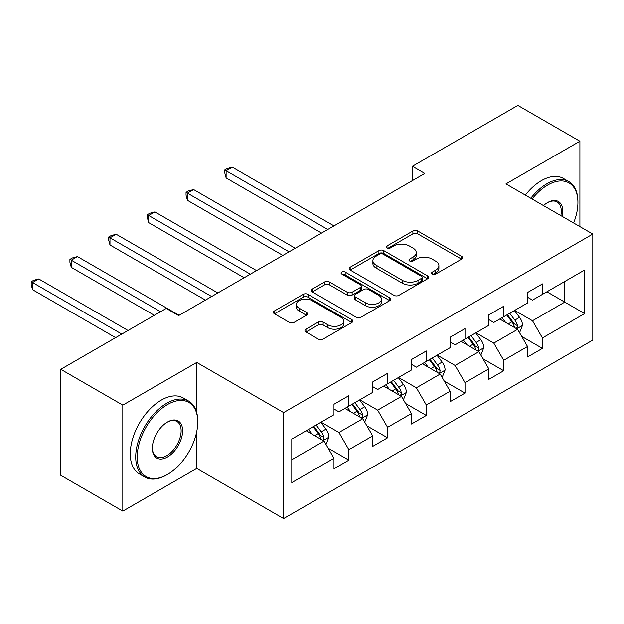 <?xml version="1.0" encoding="UTF-8"?>
<svg xmlns="http://www.w3.org/2000/svg" width="624" height="624" viewBox="0 0 624 624"><rect width="100%" height="100%" fill="white"/><g stroke="black" fill="none" stroke-linecap="round" stroke-linejoin="round"><path stroke-width="0.94" d="M432.323 274.076A2.41 1.388 0 0 0 435.731 274.076L461.612 259.132A3.448 1.989 0 0 0 462.618 257.728A3.448 1.989 0 0 0 461.612 256.324L417.768 231.013A3.448 1.989 0 0 0 412.893 231.013L387.013 245.95A2.41 1.388 0 0 0 386.311 246.932A2.41 1.388 0 0 0 387.013 247.923A2.41 1.388 0 0 0 390.429 247.923L393.775 245.989A11.021 6.365 0 0 1 409.367 245.989L413.018 248.095A11.021 6.365 0 0 1 416.247 252.595A11.021 6.365 0 0 1 413.018 257.096L409.672 259.03A2.41 1.388 0 0 0 408.962 260.013A2.41 1.388 0 0 0 409.672 260.996A2.41 1.388 0 0 0 413.08 260.996L416.426 259.061A11.021 6.365 0 0 1 432.019 259.061L435.669 261.175A11.021 6.365 0 0 1 438.898 265.676A11.021 6.365 0 0 1 435.669 270.176L432.323 272.111A2.41 1.388 0 0 0 431.613 273.094A2.41 1.388 0 0 0 432.323 274.076L432.323 272.111M305.971 329.168A3.448 1.989 0 0 0 304.957 330.572A3.448 1.989 0 0 0 305.971 331.976L318.271 339.082A3.448 1.989 0 0 0 323.138 339.082L351.881 322.483A3.448 1.989 0 0 0 352.888 321.079A3.448 1.989 0 0 0 351.881 319.675L308.038 294.364A3.448 1.989 0 0 0 303.17 294.364L274.427 310.955A3.448 1.989 0 0 0 273.413 312.359A3.448 1.989 0 0 0 274.427 313.771L289.286 322.343A3.448 1.989 0 0 0 294.154 322.343L306.454 315.245A3.448 1.989 0 0 0 307.468 313.841A3.448 1.989 0 0 0 306.454 312.429L299.091 308.178A9.212 5.32 0 0 1 296.392 304.418A9.212 5.32 0 0 1 302.078 299.497A9.212 5.32 0 0 1 312.117 300.651L340.985 317.32A9.212 5.32 0 0 1 343.684 321.079A9.212 5.32 0 0 1 337.99 325.993A9.212 5.32 0 0 1 327.951 324.839L323.138 322.062A3.448 1.989 0 0 0 318.271 322.062L305.971 329.168L305.971 331.976M196.763 362.427L122.811 405.124L60.778 369.307L60.778 475.324L122.811 511.142L196.763 468.445L283.616 518.591L283.616 412.573L196.763 362.427L196.763 412.753M579.899 226.613L579.899 141.227L505.947 183.924L592.8 234.062L283.616 412.573M579.899 141.227L517.858 105.409L412.402 166.296L412.402 180.625M60.778 369.307L166.241 308.42L178.643 315.58L424.804 173.464L412.402 166.296M394.017 295.347A3.448 1.989 0 0 0 398.892 295.347L427.635 278.749A3.448 1.989 0 0 0 428.641 277.345A3.448 1.989 0 0 0 427.635 275.941L383.791 250.63A3.448 1.989 0 0 0 378.916 250.63L350.173 267.22A3.448 1.989 0 0 0 349.167 268.624A3.448 1.989 0 0 0 350.173 270.036L394.017 295.347M342.74 274.599A2.41 1.388 0 0 1 345.181 274.934L345.181 272.072L389.758 297.804A3.448 1.989 0 0 1 390.764 299.216A3.448 1.989 0 0 1 389.758 300.62L361.015 317.21A3.448 1.989 0 0 1 356.14 317.21L312.304 291.899L312.304 289.084A3.448 1.989 0 0 0 311.29 290.495A3.448 1.989 0 0 0 312.304 291.899M312.304 289.084L324.605 281.986A3.448 1.989 0 0 1 329.472 281.986L347.256 292.25A3.448 1.989 0 0 0 352.123 292.25L360.282 287.539A3.448 1.989 0 0 0 361.296 286.135A3.448 1.989 0 0 0 360.282 284.731L341.773 274.037A2.41 1.388 0 0 1 341.071 273.055A2.41 1.388 0 0 1 342.553 271.768A2.41 1.388 0 0 1 345.181 272.072M283.616 518.591L592.8 340.08L592.8 234.062M328.154 448.172L348.871 460.138L348.871 449.678L372.7 435.926L372.7 446.386L387.582 437.791L387.582 427.331L411.403 413.572L411.403 424.031L426.293 415.436L426.293 404.976L450.115 391.225L450.115 401.684L465.005 393.089L465.005 382.629L488.826 368.878L488.826 379.337L503.716 370.742L503.716 360.282L527.537 346.531L527.537 356.983L542.428 348.387L542.428 337.935L584.61 313.576L584.61 270.02L564.759 281.486L564.759 302.117L584.61 313.576M348.871 460.138L333.988 468.733L333.988 458.273L291.798 482.625L291.798 439.078L333.988 414.718L333.988 404.258L348.871 395.663L348.871 406.123L372.7 392.371L372.7 381.911L387.582 373.316L387.582 383.776L411.403 370.024L411.403 359.564L426.293 350.969L426.293 361.429L450.115 347.669L450.115 337.217L465.005 328.622L465.005 339.074L488.826 325.322L488.826 314.863L503.716 306.267L503.716 316.727L527.537 302.975L527.537 292.516L542.428 283.92L542.428 294.38L584.61 270.02M344.9 408.416L362.77 418.735L338.949 432.487L321.079 422.167M333.988 408.993L338.949 411.856L348.871 406.123M338.949 432.487L348.871 449.678M362.77 418.735L372.7 435.926M383.612 386.069L401.482 396.38L377.66 410.14L359.791 399.82M372.7 386.638L377.66 389.509L387.582 383.776M377.66 410.14L387.582 427.331M401.482 396.38L411.403 413.572M422.323 363.722L440.193 374.033L416.372 387.785L398.502 377.473M411.403 364.291L416.372 367.154L426.293 361.429M416.372 387.785L426.293 404.976M440.193 374.033L450.115 391.225M461.035 341.367L478.904 351.686L455.083 365.438L437.213 355.126M450.115 341.944L455.083 344.807L465.005 339.074M455.083 365.438L465.005 382.629M478.904 351.686L488.826 368.878M499.746 319.02L517.616 329.332L493.787 343.091L475.925 332.771M488.826 319.589L493.787 322.46L503.716 316.727M493.787 343.091L503.716 360.282M517.616 329.332L527.537 346.531M546.889 291.798L564.759 302.117L532.498 320.736L514.636 310.424M527.537 297.242L532.498 300.105L542.428 294.38M532.498 320.736L542.428 337.935M122.811 405.124L122.811 511.142M291.798 459.709L324.059 441.082L306.197 430.763M324.059 441.082L333.988 458.273M521.703 336.43L542.428 348.387M482.999 358.777L503.716 370.742M444.288 381.124L465.005 393.089M405.577 403.478L426.293 415.436M366.865 425.825L387.582 437.791M196.763 468.445L196.763 431.48M433.282 274.42L435.669 273.039A11.021 6.365 0 0 0 438.898 268.538L438.898 265.676M416.247 252.595L416.247 255.458A11.021 6.365 0 0 1 413.018 259.958L410.631 261.339M461.565 259.163L417.768 233.875A3.448 1.989 0 0 0 412.893 233.875L387.98 248.258M427.588 278.78L383.791 253.492A3.448 1.989 0 0 0 378.916 253.492L350.22 270.059M421.543 278.327A2.41 1.388 0 0 0 422.245 277.345A2.41 1.388 0 0 0 421.543 276.362L383.058 254.14A2.41 1.388 0 0 0 379.649 254.14L376.116 256.183A11.021 6.365 0 0 0 372.887 260.684A11.021 6.365 0 0 0 376.116 265.184L402.425 280.371A11.021 6.365 0 0 0 418.01 280.371L421.543 278.327L421.543 281.198A2.41 1.388 0 0 0 422.245 280.207L422.245 277.345M372.887 260.684L372.887 263.546A11.021 6.365 0 0 0 376.116 268.047L376.116 265.184M421.543 281.198L418.01 283.234A11.021 6.365 0 0 1 402.425 283.234L376.116 268.047M312.343 291.923L324.605 284.848L324.605 281.986M361.296 286.135L361.296 288.998A3.448 1.989 0 0 1 360.282 290.41L352.123 295.113A3.448 1.989 0 0 1 347.256 295.113L329.472 284.848A3.448 1.989 0 0 0 324.605 284.848M345.181 274.934L389.711 300.643M365.703 302.905A9.212 5.32 0 0 0 375.749 304.06A9.212 5.32 0 0 0 381.436 299.146A9.212 5.32 0 0 0 378.737 295.378L368.566 289.513A3.448 1.989 0 0 0 363.698 289.513L355.532 294.224A3.448 1.989 0 0 0 354.526 295.628A3.448 1.989 0 0 0 355.532 297.032L365.703 302.905L365.703 305.768A9.212 5.32 0 0 0 375.749 306.922A9.212 5.32 0 0 0 381.436 302.008L381.436 299.146M354.526 295.628L354.526 298.49A3.448 1.989 0 0 0 355.532 299.894L355.532 297.032M365.703 305.768L355.532 299.894M343.684 321.079L343.684 323.942A9.212 5.32 0 0 1 337.99 328.856A9.212 5.32 0 0 1 327.951 327.709L323.138 324.932A3.448 1.989 0 0 0 318.271 324.932L306.017 332.007M296.392 304.418L296.392 307.281A9.212 5.32 0 0 0 299.091 311.041L299.091 308.178M306.407 315.268L299.091 311.041M351.835 322.514L308.038 297.227A3.448 1.989 0 0 0 303.17 297.227L274.474 313.794M519.574 332.732L522.522 325.291A9.298 5.366 -120 0 0 519.558 317.374L514.433 310.541M505.51 322.343L502.031 317.702M333.988 225.896L232.323 167.201L226.114 170.781L226.114 177.949L321.578 233.064M516.173 328.505L517.304 327.311L517.507 325.689A9.298 5.366 -120 0 0 514.839 320.096L509.722 313.264M507.39 314.605L513.076 322.187A4.735 2.738 60 0 1 513.934 323.63L517.507 325.689M506.743 314.98L511.867 321.82A9.298 5.366 60 0 1 514.527 327.413M226.114 177.949L224.749 172.864L224.749 169.993L327.779 229.476M224.749 169.993L227.237 168.566L232.323 167.201M573.612 222.986A42.814 24.718 120 0 0 577.91 202.543A42.814 24.718 120 0 0 547.638 185.071A42.814 24.718 120 0 0 532.085 199.009M530.798 198.268A43.867 25.327 -60 0 1 546.897 183.776A43.867 25.327 -60 0 1 568.823 181.607A43.867 25.327 -60 0 1 577.91 201.685L577.91 202.543M543.496 205.6A21.403 12.363 -60 0 1 547.638 202.543L547.638 202.543A21.403 12.363 -60 0 1 562.201 216.395M525.338 195.117A43.867 25.327 -60 0 1 541.437 180.625A43.867 25.327 -60 0 1 563.371 178.456L568.823 181.607M560.843 215.615A20.35 11.755 120 0 0 557.068 201.965A20.35 11.755 120 0 0 547.264 202.769M166.741 474.895L167.482 474.466A42.814 24.718 120 0 0 197.753 422.027A42.814 24.718 120 0 0 167.482 404.547A42.814 24.718 120 0 0 137.21 456.986A42.814 24.718 120 0 0 167.482 474.466L166.733 474.895A43.867 25.327 -60 0 1 166.733 474.895A43.867 25.327 -60 0 1 144.807 477.064A43.867 25.327 -60 0 1 138.076 441.917A43.867 25.327 -60 0 1 166.733 403.26A43.867 25.327 -60 0 1 188.666 401.084A43.867 25.327 -60 0 1 197.753 421.169L197.753 422.027M167.482 456.986A21.403 12.363 -60 0 1 152.342 448.243A21.403 12.363 -60 0 1 167.482 422.027L167.482 422.027A21.403 12.363 -60 0 1 182.621 430.763A21.403 12.363 -60 0 1 167.482 456.986M152.35 447.806A20.35 11.755 120 0 0 156.562 456.706A20.35 11.755 120 0 0 166.733 455.692A20.35 11.755 120 0 0 180.032 437.759A20.35 11.755 120 0 0 176.912 421.45A20.35 11.755 120 0 0 167.107 422.253M144.807 477.064L139.347 473.912A43.867 25.327 -60 0 1 132.623 438.766A43.867 25.327 -60 0 1 161.281 400.109A43.867 25.327 -60 0 1 183.206 397.933L188.666 401.084M480.862 355.079L483.811 347.646A9.298 5.366 -120 0 0 480.847 339.721L475.722 332.888M466.799 344.698L463.32 340.049M295.277 248.251L193.612 189.556L187.411 193.136L187.411 200.296L282.867 255.411M477.461 350.852L478.592 349.666L478.795 348.044A9.298 5.366 -120 0 0 476.135 342.443L471.011 335.611M468.679 336.952L474.365 344.542A4.735 2.738 60 0 1 475.223 345.977L478.795 348.044M468.031 337.327L473.156 344.167A9.298 5.366 60 0 1 475.816 349.76M187.411 200.296L186.046 195.211L186.046 192.348L289.068 251.831M186.046 192.348L188.526 190.913L193.612 189.556M442.151 377.426L445.107 369.993A9.298 5.366 -120 0 0 442.135 362.076L437.011 355.235M428.087 367.045L424.609 362.404M256.565 270.598L154.9 211.903L148.699 215.483L148.699 222.643L244.156 277.758M438.75 373.207L439.881 372.013L440.084 370.391A9.298 5.366 -120 0 0 437.424 364.798L432.299 357.958M429.967 359.307L435.653 366.889A4.735 2.738 60 0 1 436.511 368.332L440.084 370.391M429.32 359.681L434.444 366.514A9.298 5.366 60 0 1 437.104 372.107M148.699 222.643L147.334 217.558L147.334 214.695L250.357 274.178M147.334 214.695L149.815 213.26L154.9 211.903M403.439 399.781L406.396 392.34A9.298 5.366 -120 0 0 403.424 384.423L398.307 377.59M389.376 389.392L385.897 384.751M217.854 292.945L116.189 234.25L109.988 237.83L109.988 244.998L205.444 300.105M400.039 395.554L401.17 394.36L401.372 392.738A9.298 5.366 -120 0 0 398.713 387.145L393.588 380.312M391.256 381.654L396.942 389.236A4.735 2.738 60 0 1 397.8 390.679L401.372 392.738M390.608 382.028L395.733 388.861A9.298 5.366 60 0 1 398.393 394.462M109.988 244.998L108.623 239.912L108.623 237.042L211.653 296.525M108.623 237.042L111.103 235.615L116.189 234.25M364.728 422.128L367.684 414.695A9.298 5.366 -120 0 0 364.712 406.77L359.596 399.937M350.665 411.746L347.186 407.098M179.143 315.292L77.477 256.597L71.276 260.185L71.276 267.345L154.331 315.292M361.327 417.901L362.458 416.707L362.661 415.085A9.298 5.366 -120 0 0 360.001 409.492L354.877 402.659M352.552 404.001L358.231 411.59A4.735 2.738 60 0 1 359.089 413.026L362.661 415.085M351.897 404.375L357.022 411.216A9.298 5.366 60 0 1 359.681 416.809M71.276 267.345L69.911 262.259L69.911 259.397L160.532 311.711M69.911 259.397L72.392 257.962L77.477 256.597M326.017 444.475L328.973 437.042A9.298 5.366 -120 0 0 326.001 429.125L320.884 422.284M311.953 434.093L308.474 429.452M128.021 330.478L38.766 278.951L32.565 282.532L32.565 289.692L115.619 337.646M322.624 440.248L323.747 439.062L323.95 437.44A9.298 5.366 -120 0 0 321.29 431.847L316.165 425.006M313.841 426.356L319.519 433.937A4.735 2.738 60 0 1 320.377 435.373L323.95 437.44M313.193 426.73L318.31 433.563A9.298 5.366 60 0 1 320.97 439.156M32.565 289.692L31.2 284.606L31.2 281.744L121.82 334.066M31.2 281.744L33.68 280.309L38.766 278.951M435.669 273.039L435.669 270.176M409.672 260.996L409.672 259.03M413.018 259.958L413.018 257.096M387.013 247.923L387.013 245.95M412.893 233.875L412.893 231.013M417.768 233.875L417.768 231.013M461.612 259.132L461.612 256.324M350.173 270.036L350.173 267.22M378.916 253.492L378.916 250.63M383.791 253.492L383.791 250.63M427.635 278.749L427.635 275.941M402.425 283.234L402.425 280.371M418.01 283.234L418.01 280.371M329.472 284.848L329.472 281.986M347.256 295.113L347.256 292.25M352.123 295.113L352.123 292.25M360.282 290.41L360.282 287.539M389.758 300.62L389.758 297.804M318.271 324.932L318.271 322.062M323.138 324.932L323.138 322.062M327.951 327.709L327.951 324.839M306.454 315.245L306.454 312.429M274.427 313.771L274.427 310.955M303.17 297.227L303.17 294.364M308.038 297.227L308.038 294.364M351.881 322.483L351.881 319.675M516.695 328.809L522.467 325.471M514.839 320.096L519.558 317.374M508.225 323.918L511.867 321.82M477.984 351.156L483.756 347.825M476.135 342.443L480.847 339.721M469.513 346.265L473.156 344.167M439.273 373.503L445.045 370.172M437.424 364.798L442.135 362.076M430.81 368.612L434.444 366.514M400.561 395.85L406.333 392.519M398.713 387.145L403.424 384.423M392.098 390.967L395.733 388.861M361.85 418.205L367.622 414.874M360.001 409.492L364.712 406.77M353.387 413.314L357.022 411.216M323.138 440.552L328.91 437.221M321.29 431.847L326.001 429.125M314.675 435.661L318.31 433.563"/></g></svg>
